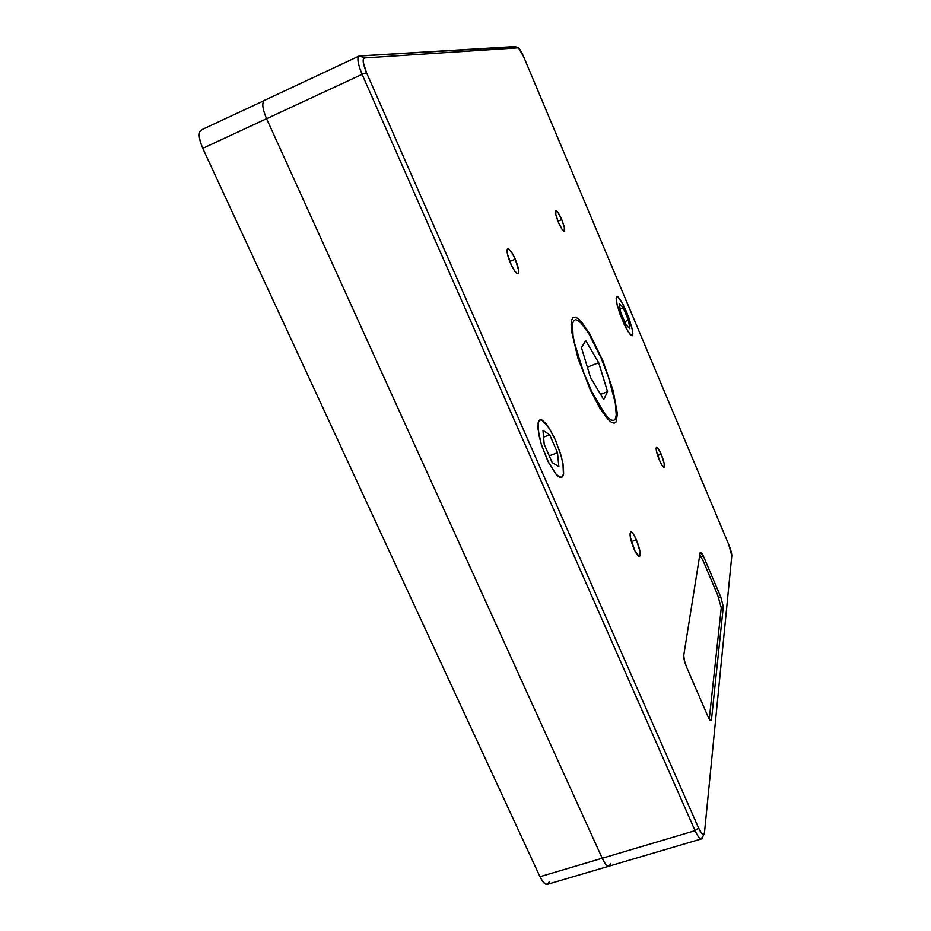 <?xml version="1.0" encoding="UTF-8"?>
<svg xmlns="http://www.w3.org/2000/svg" width="931" height="931" viewBox="0 0 931 931"><rect width="100%" height="100%" fill="white"/><g stroke="black" fill="none" stroke-linecap="round" stroke-linejoin="round"><path stroke-width="1.4" d="M561.719 219.6L557.948 221.182L561.719 219.6L564.291 227.176L564.419 231.179L562.01 229.224L558.449 222.393C555.807 215.806 554.946 211.907 555.854 210.709C557.18 210.802 559.135 213.758 561.719 219.6C564.349 226.14 565.21 230.027 564.302 231.249C562.999 231.179 561.044 228.223 558.449 222.393L555.854 214.712L555.76 210.755L558.204 212.815L561.719 219.6M661.173 454.142L657.635 455.445L661.173 454.142C664.024 461.357 664.978 465.733 664.059 467.257C663.035 467.269 661.487 464.918 659.416 460.217C656.564 452.955 655.599 448.579 656.53 447.078C657.565 447.089 659.113 449.44 661.173 454.142L664.175 463.452L664.14 467.211L662.581 466.163L660.242 462.055L656.774 452.466L656.111 448.276L656.867 447.101L661.173 454.142M636.408 539.852L631.346 541.644L636.408 539.852C639.934 548.848 640.97 554.399 639.516 556.494C638.142 556.598 636.257 553.992 633.86 548.65C630.31 539.584 629.263 534.022 630.741 531.973C632.126 531.88 634.011 534.51 636.408 539.852L639.946 551.268L640.097 555.679L639.248 556.529L634.861 550.826L630.287 537.071L630.019 533.777L631.055 531.95L633.452 534.231L636.408 539.852M515.274 259.202L509.734 261.506L515.274 259.202C518.497 267.197 519.405 272.015 517.997 273.656C516.158 273.702 513.644 270.246 510.467 263.298C507.232 255.257 506.324 250.427 507.732 248.81C509.606 248.798 512.12 252.266 515.274 259.202L518.614 270.269L518.555 272.864L517.636 273.702L514.959 271.433L511.561 265.672L507.395 253.93L507.197 249.531L508.908 249.101L511.945 252.755L515.274 259.202M700.228 552.223L703.487 556.307L701.299 557.064L703.487 556.307L720.815 597.143L703.487 556.307L701.357 552.339L700.228 552.223L683.75 655.343L700.228 552.223M718.767 597.842L720.815 597.143L723.317 606.628L721.246 607.326L723.317 606.628L711.493 719.57L723.317 606.628L720.815 597.143L718.767 597.842M710.039 720.035L711.493 719.57L711.016 720.571C710.213 720.652 709.096 719.069 707.653 715.834L686.601 667.12L707.653 715.834L710.19 720.198L711.063 720.559L711.493 719.57L710.039 720.035M686.601 667.12C684.541 662.034 683.587 658.112 683.75 655.343L684.332 660.358L686.601 667.12M265.056 100.176L201.236 129.944C198.105 132.411 198.606 138.533 202.76 148.332L266.58 118.703C262.414 108.764 261.704 102.643 264.451 100.35C261.704 102.643 262.414 108.764 266.58 118.703L602.206 858.242L695.061 830.685L362.089 74.34L266.58 118.703L602.206 858.242C604.836 863.817 607.128 866.458 609.107 866.144C607.128 866.458 604.836 863.817 602.206 858.242L539.98 876.711C542.645 882.204 545.066 884.764 547.277 884.369L701.369 838.936C699.751 839.134 697.656 836.387 695.061 830.685L539.98 876.711L202.76 148.332L362.089 74.34C357.9 64.192 356.887 58.094 359.04 56.058L515.623 46.783M702.591 836.317L701.369 838.936M518.311 47.842L515.064 46.55L518.183 47.83L364.428 57.955L359.541 55.93C356.759 57.21 357.609 63.355 362.089 74.34L366.511 72.676L698.518 827.868L701.567 833.268L703.836 834.327L704.511 832.407L704.278 833.571C703.219 835.724 701.299 833.815 698.518 827.868L695.061 830.685C698.541 838.133 700.95 840.495 702.3 837.784L704.034 834.095M704.511 832.407L731.813 555.737L728.764 544.623C730.777 549.639 731.789 553.351 731.813 555.737L704.511 832.407M728.764 544.623L523.653 56.733L518.486 47.912C519.835 48.959 521.558 51.903 523.653 56.733L728.764 544.623M359.541 55.93L515.064 46.55L518.183 47.83L364.428 57.955L359.541 55.93M366.511 72.676C362.927 63.902 362.24 58.99 364.428 57.955L363.288 59.165L363.276 62.377L366.511 72.676L698.518 827.868L695.061 830.685L362.089 74.34L366.511 72.676M601.193 358.226L608.443 377.195L615.31 403.042L616.241 414.958L615.484 418.554L613.901 420.323L611.562 420.172L608.537 418.054L604.917 414.027L592.058 392.126L583.574 372.377L574.52 343.143L572.996 335.148L572.565 323.744L573.636 320.741L575.498 319.659L578.07 320.52L581.235 323.232L588.823 333.635L601.193 358.226M626.772 312.269L632.463 329.818L632.905 334.159L632.091 335.812L628.774 332.716L623.979 323.953L617.218 305.321L616.182 298.06L616.473 296.966L617.986 297.001L621.966 302.366L626.772 312.269M555.574 440.2L561.393 456.667L563.43 466.536L563.616 473.809L561.859 477.335L558.402 476.497L556.179 474.426L548.592 462.579L541.737 445.798L538.828 434.812L538.06 422.93L538.805 420.835L540.015 419.811L541.621 419.904L548.208 426.456L555.574 440.2M699.798 554.923L703.289 561.149L717.603 594.874L721.281 607.792L709.271 719.011M610.817 863.421L609.107 866.144M201.899 129.735L199.781 131.527L199.187 135.682L200.235 141.593L202.76 148.332L539.98 876.711L542.75 881.506L545.496 884.113L547.8 884.124L549.302 881.576M549.674 434.8L543.564 437.116L549.674 434.8L557.506 452.722L549.243 455.829L557.506 452.722L558.844 466.64L552.211 462.602L544.193 444.285L552.211 462.602L558.844 466.64L557.506 452.722L549.674 434.8L542.982 430.39L549.674 434.8M537.932 428.632L538.258 422.115L540.504 419.718L542.249 420.172L546.59 424.245L553.992 436.732L560.346 453.048L562.952 463.475L563.453 474.682L561.393 477.51L559.717 477.277L555.388 473.507L547.742 460.857L541.144 443.889L537.932 428.632M542.982 430.39L544.193 444.285L542.982 430.39M625.993 324.814L620.64 312.129L619.266 303.587L623.2 307.707L620.127 308.929L623.2 307.707L628.46 320.194L624.678 321.695L628.46 320.194L629.88 328.771L628.46 320.194L623.2 307.707L619.266 303.587L620.64 312.129L625.993 324.814L629.88 328.771L625.993 324.814M630.508 334.904L626.191 328.399L619.825 313.77L616.741 303.262L616.147 298.583L616.857 296.64L618.719 297.676L621.454 301.504L629.216 318.565L632.754 331.529L632.312 335.742L630.508 334.904M590.487 377.474L581.433 347.566L585.785 340.734L598.691 362.718L587.356 367.14L598.691 362.718L607.559 391.683L600.588 394.36L607.559 391.683L603.707 399.597L607.559 391.683L598.691 362.718L585.785 340.734L581.433 347.566L590.487 377.474L603.707 399.597L590.487 377.474M599.692 407.848L590.359 390.054L577.953 358.191L571.494 330.784L571.122 324.477L571.669 320.008L573.089 317.529L575.323 317.099L578.256 318.681L581.77 322.173L589.963 334.194L602.904 360.902L613.11 390.461L617.404 413.795L616.113 421.941L614.181 423.163L611.469 422.337L608.071 419.439L599.692 407.848M264.451 100.35L359.04 56.058"/></g></svg>
